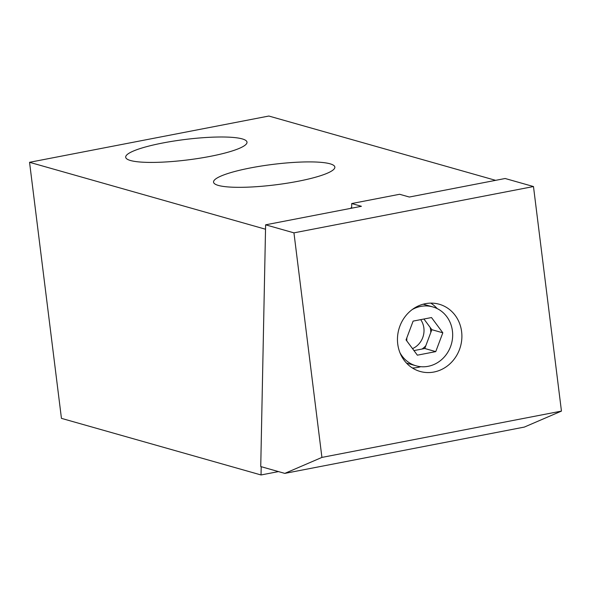 <?xml version="1.0" encoding="UTF-8"?>
<svg xmlns="http://www.w3.org/2000/svg" width="591" height="591" viewBox="0 0 591 591"><rect width="100%" height="100%" fill="white"/><g stroke="black" fill="none" stroke-linecap="round" stroke-linejoin="round"><path stroke-width="0.89" d="M495.635 180.344L268.853 116.035L29.55 162.303L61.442 418.362L261.037 474.965L261.2 466.698M293.949 232.854L265.618 224.824L260.742 466.565L284.81 473.391L524.343 427.079L561.45 411.1L321.918 457.412L293.949 232.854L533.481 186.542L561.45 411.1M352.037 208.113L350.988 207.803L351.645 207.677M406.763 340.874L406.822 337.867M278.479 471.596L261.037 474.965M265.529 229.227L29.55 162.303M162.717 143A61.124 10.306 -7.1 0 0 125.698 157.258A61.124 10.306 -7.1 0 0 209.982 156.408A61.124 10.306 -7.1 0 0 247.001 142.15A61.124 10.306 -7.1 0 0 162.717 143M250.562 167.91A61.124 10.306 -7.1 0 0 213.55 182.168A61.124 10.306 -7.1 0 0 297.834 181.319A61.124 10.306 -7.1 0 0 334.853 167.061A61.124 10.306 -7.1 0 0 250.562 167.91M351.645 207.995L351.719 203.54L361.426 206.296L265.618 224.824M351.719 203.54L399.627 194.276L409.334 197.032L505.142 178.504L533.481 186.542M412.503 348.616A18.779 17.198 105.8 0 0 423.873 328.02A18.779 17.198 105.8 0 0 420.696 319.642M423.924 319.014L430.145 327.399A18.779 17.198 -74.2 0 1 430.632 329.933A18.779 17.198 -74.2 0 1 430.78 332.534L424.781 348.505L435.752 351.623L417.364 355.176L406.054 339.914L413.124 321.105L431.504 317.552L442.822 332.807L435.752 351.623M430.145 327.399L431.851 329.697L442.822 332.807M431.851 329.697L430.78 332.534M424.781 348.505L413.973 350.596M425.845 345.676A18.779 17.198 -74.2 0 1 422.011 349.045M399.967 352.746A30.614 28.036 105.8 0 0 416.079 365.814A30.614 28.036 105.8 0 0 452.425 330.953A30.614 28.036 105.8 0 0 432.789 306.906A30.614 28.036 105.8 0 0 412.208 309.573M437.207 308.613A34.935 31.988 105.8 0 0 430.765 303.124M412.378 367.979A34.935 31.988 105.8 0 0 420.733 366.686M400.299 353.558A34.935 31.988 -74.2 0 1 405.537 316.074A34.935 31.988 -74.2 0 1 439.209 304.239A34.935 31.988 -74.2 0 1 461.497 341.724A34.935 31.988 -74.2 0 1 420.142 371.458A34.935 31.988 -74.2 0 1 400.299 353.558M321.918 457.412L284.81 473.391M416.079 365.814L406.497 363.096M432.789 306.906L423.2 304.188"/></g></svg>
